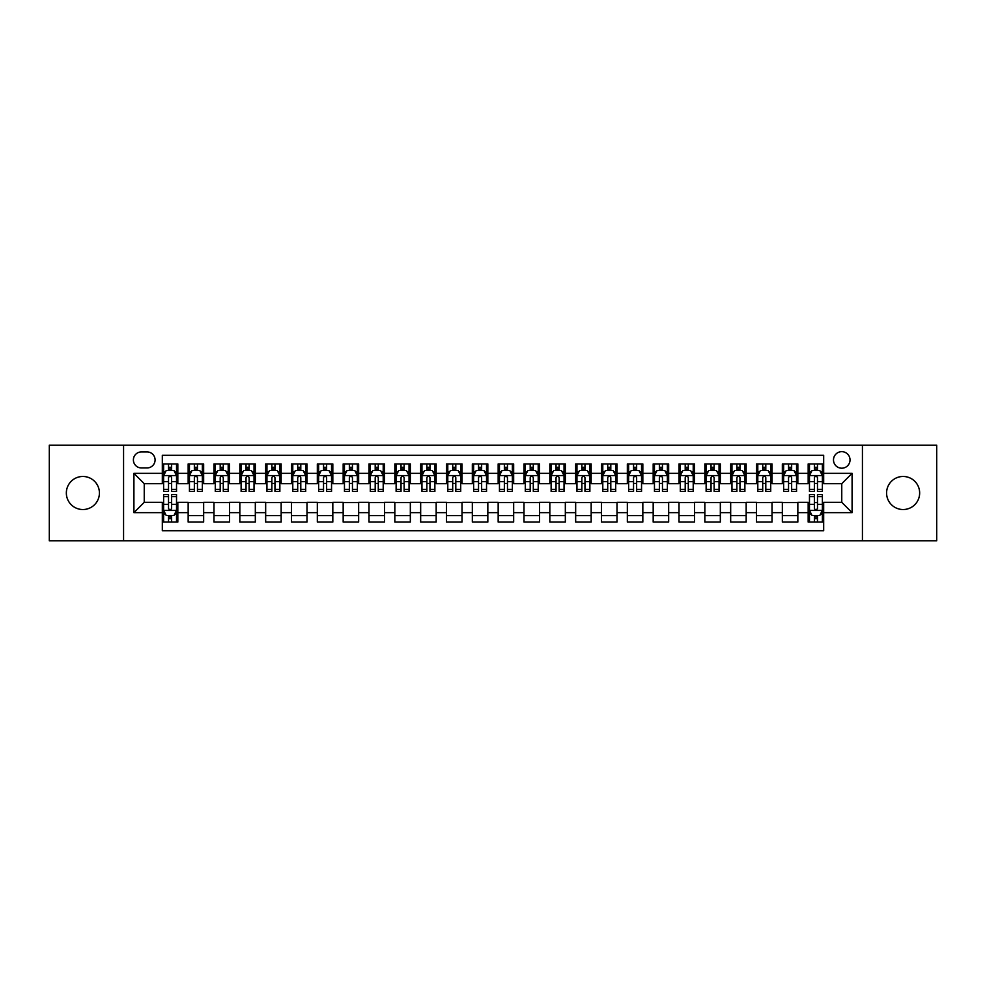 <?xml version="1.0" encoding="UTF-8"?>
<svg xmlns="http://www.w3.org/2000/svg" width="986" height="986" viewBox="0 0 986 986"><rect width="100%" height="100%" fill="white"/><g stroke="black" fill="none" stroke-linecap="round" stroke-linejoin="round"><path stroke-width="1.48" d="M903.114 476.472A16.528 16.528 0 0 0 886.587 493A16.528 16.528 0 0 0 903.114 509.528A16.528 16.528 0 0 0 919.655 493A16.528 16.528 0 0 0 903.114 476.472M82.886 476.472A16.528 16.528 0 0 0 66.345 493A16.528 16.528 0 0 0 82.886 509.528A16.528 16.528 0 0 0 99.413 493A16.528 16.528 0 0 0 82.886 476.472M841.761 451.662A8.27 8.27 0 0 0 833.49 459.932A8.27 8.27 0 0 0 841.761 468.202A8.27 8.27 0 0 0 850.031 459.932A8.27 8.27 0 0 0 841.761 451.662M862.43 540.796L936.7 540.796L936.7 445.204L862.43 445.204L862.43 540.796L123.57 540.796L123.57 445.204L49.3 445.204L49.3 540.796L123.57 540.796M823.68 463.938L808.175 463.938L808.175 473.366L797.847 473.366L797.847 483.695L808.175 483.695L808.175 473.366M797.847 473.366L797.847 463.938L782.342 463.938L782.342 473.366L772.013 473.366L772.013 483.695L782.342 483.695L782.342 473.366M772.013 473.366L772.013 463.938L756.508 463.938L756.508 473.366L746.168 473.366L746.168 483.695L756.508 483.695L756.508 473.366M746.168 473.366L746.168 463.938L730.675 463.938L730.675 473.366L720.335 473.366L720.335 483.695L730.675 483.695L730.675 473.366M720.335 473.366L720.335 463.938L704.842 463.938L704.842 473.366L694.501 473.366L694.501 483.695L704.842 483.695L704.842 473.366M694.501 473.366L694.501 463.938L679.009 463.938L679.009 473.366L668.668 473.366L668.668 483.695L679.009 483.695L679.009 473.366M668.668 473.366L668.668 463.938L653.176 463.938L653.176 473.366L642.835 473.366L642.835 483.695L653.176 483.695L653.176 473.366M642.835 473.366L642.835 463.938L627.342 463.938L627.342 473.366L617.002 473.366L617.002 483.695L627.342 483.695L627.342 473.366M617.002 473.366L617.002 463.938L601.497 463.938L601.497 473.366L591.169 473.366L591.169 483.695L601.497 483.695L601.497 473.366M591.169 473.366L591.169 463.938L575.664 463.938L575.664 473.366L565.335 473.366L565.335 483.695L575.664 483.695L575.664 473.366M565.335 473.366L565.335 463.938L549.831 463.938L549.831 473.366L539.502 473.366L539.502 483.695L549.831 483.695L549.831 473.366M539.502 473.366L539.502 463.938L523.997 463.938L523.997 473.366L513.669 473.366L513.669 483.695L523.997 483.695L523.997 473.366M513.669 473.366L513.669 463.938L498.164 463.938L498.164 473.366L487.836 473.366L487.836 483.695L498.164 483.695L498.164 473.366M487.836 473.366L487.836 463.938L472.331 463.938L472.331 473.366L462.003 473.366L462.003 483.695L472.331 483.695L472.331 473.366M462.003 473.366L462.003 463.938L446.498 463.938L446.498 473.366L436.169 473.366L436.169 483.695L446.498 483.695L446.498 473.366M436.169 473.366L436.169 463.938L420.665 463.938L420.665 473.366L410.336 473.366L410.336 483.695L420.665 483.695L420.665 473.366M410.336 473.366L410.336 463.938L394.831 463.938L394.831 473.366L384.503 473.366L384.503 483.695L394.831 483.695L394.831 473.366M384.503 473.366L384.503 463.938L368.998 463.938L368.998 473.366L358.657 473.366L358.657 483.695L368.998 483.695L368.998 473.366M358.657 473.366L358.657 463.938L343.165 463.938L343.165 473.366L332.824 473.366L332.824 483.695L343.165 483.695L343.165 473.366M332.824 473.366L332.824 463.938L317.332 463.938L317.332 473.366L306.991 473.366L306.991 483.695L317.332 483.695L317.332 473.366M306.991 473.366L306.991 463.938L291.499 463.938L291.499 473.366L281.158 473.366L281.158 483.695L291.499 483.695L291.499 473.366M281.158 473.366L281.158 463.938L265.665 463.938L265.665 473.366L255.325 473.366L255.325 483.695L265.665 483.695L265.665 473.366M255.325 473.366L255.325 463.938L239.832 463.938L239.832 473.366L229.491 473.366L229.491 483.695L239.832 483.695L239.832 473.366M229.491 473.366L229.491 463.938L213.987 463.938L213.987 473.366L203.658 473.366L203.658 483.695L213.987 483.695L213.987 473.366M203.658 473.366L203.658 463.938L188.153 463.938L188.153 483.695L177.825 483.695L177.825 463.938L162.32 463.938M162.32 522.062L177.825 522.062L177.825 502.305L188.153 502.305L188.153 522.062L203.658 522.062L203.658 502.305L213.987 502.305L213.987 512.634L203.658 512.634M213.987 512.634L213.987 522.062L229.491 522.062L229.491 502.305L239.832 502.305L239.832 512.634L229.491 512.634M239.832 512.634L239.832 522.062L255.325 522.062L255.325 502.305L265.665 502.305L265.665 512.634L255.325 512.634M265.665 512.634L265.665 522.062L281.158 522.062L281.158 502.305L291.499 502.305L291.499 512.634L281.158 512.634M291.499 512.634L291.499 522.062L306.991 522.062L306.991 502.305L317.332 502.305L317.332 512.634L306.991 512.634M317.332 512.634L317.332 522.062L332.824 522.062L332.824 502.305L343.165 502.305L343.165 512.634L332.824 512.634M343.165 512.634L343.165 522.062L358.657 522.062L358.657 502.305L368.998 502.305L368.998 512.634L358.657 512.634M368.998 512.634L368.998 522.062L384.503 522.062L384.503 502.305L394.831 502.305L394.831 512.634L384.503 512.634M394.831 512.634L394.831 522.062L410.336 522.062L410.336 502.305L420.665 502.305L420.665 512.634L410.336 512.634M420.665 512.634L420.665 522.062L436.169 522.062L436.169 502.305L446.498 502.305L446.498 512.634L436.169 512.634M446.498 512.634L446.498 522.062L462.003 522.062L462.003 502.305L472.331 502.305L472.331 512.634L462.003 512.634M472.331 512.634L472.331 522.062L487.836 522.062L487.836 502.305L498.164 502.305L498.164 512.634L487.836 512.634M498.164 512.634L498.164 522.062L513.669 522.062L513.669 502.305L523.997 502.305L523.997 512.634L513.669 512.634M523.997 512.634L523.997 522.062L539.502 522.062L539.502 502.305L549.831 502.305L549.831 512.634L539.502 512.634M549.831 512.634L549.831 522.062L565.335 522.062L565.335 502.305L575.664 502.305L575.664 512.634L565.335 512.634M575.664 512.634L575.664 522.062L591.169 522.062L591.169 502.305L601.497 502.305L601.497 512.634L591.169 512.634M601.497 512.634L601.497 522.062L617.002 522.062L617.002 502.305L627.342 502.305L627.342 512.634L617.002 512.634M627.342 512.634L627.342 522.062L642.835 522.062L642.835 502.305L653.176 502.305L653.176 512.634L642.835 512.634M653.176 512.634L653.176 522.062L668.668 522.062L668.668 502.305L679.009 502.305L679.009 512.634L668.668 512.634M679.009 512.634L679.009 522.062L694.501 522.062L694.501 502.305L704.842 502.305L704.842 512.634L694.501 512.634M704.842 512.634L704.842 522.062L720.335 522.062L720.335 502.305L730.675 502.305L730.675 512.634L720.335 512.634M730.675 512.634L730.675 522.062L746.168 522.062L746.168 502.305L756.508 502.305L756.508 512.634L746.168 512.634M756.508 512.634L756.508 522.062L772.013 522.062L772.013 502.305L782.342 502.305L782.342 512.634L772.013 512.634M782.342 512.634L782.342 522.062L797.847 522.062L797.847 502.305L808.175 502.305L808.175 512.634L797.847 512.634M141.392 467.943L147.087 467.943A8.011 8.011 0 0 0 155.085 459.932A8.011 8.011 0 0 0 147.087 451.921L141.392 451.921A8.011 8.011 0 0 0 133.393 459.932A8.011 8.011 0 0 0 141.392 467.943M862.43 445.204L123.57 445.204M823.68 473.366L823.68 455.285L162.32 455.285L162.32 483.695L144.239 483.695L144.239 502.305L162.32 502.305L162.32 530.715L823.68 530.715L823.68 502.305L841.761 502.305L841.761 483.695L823.68 483.695L823.68 473.366L852.089 473.366L852.089 512.634L823.68 512.634M162.32 512.634L133.911 512.634L133.911 473.366L162.32 473.366M808.175 512.634L808.175 522.062L823.68 522.062M162.32 470.396L163.614 470.396M168.52 470.396L171.626 470.396M176.531 470.396L177.825 470.396M162.32 483.436L163.614 483.436M168.52 483.436L171.626 483.436M176.531 483.436L177.825 483.436M162.32 502.564L163.614 502.564M168.52 502.564L171.626 502.564M176.531 502.564L177.825 502.564M162.32 515.604L163.614 515.604M168.52 515.604L171.626 515.604M176.531 515.604L177.825 515.604M188.153 483.436L189.448 483.436M194.353 483.436L197.459 483.436M202.364 483.436L203.658 483.436M188.153 470.396L189.448 470.396M194.353 470.396L197.459 470.396M202.364 470.396L203.658 470.396M188.153 502.564L203.658 502.564M188.153 515.604L203.658 515.604M213.987 502.564L229.491 502.564M213.987 515.604L229.491 515.604M213.987 470.396L215.281 470.396M220.198 470.396L223.292 470.396M228.197 470.396L229.491 470.396M213.987 483.436L215.281 483.436M220.198 483.436L223.292 483.436M228.197 483.436L229.491 483.436M239.832 502.564L255.325 502.564M239.832 515.604L255.325 515.604M239.832 470.396L241.114 470.396M246.032 470.396L249.125 470.396M254.031 470.396L255.325 470.396M239.832 483.436L241.114 483.436M246.032 483.436L249.125 483.436M254.031 483.436L255.325 483.436M265.665 502.564L281.158 502.564M265.665 515.604L281.158 515.604M265.665 470.396L266.947 470.396M271.865 470.396L274.958 470.396M279.864 470.396L281.158 470.396M265.665 483.436L266.947 483.436M271.865 483.436L274.958 483.436M279.864 483.436L281.158 483.436M291.499 502.564L306.991 502.564M291.499 515.604L306.991 515.604M291.499 470.396L292.78 470.396M297.698 470.396L300.792 470.396M305.697 470.396L306.991 470.396M291.499 483.436L292.78 483.436M297.698 483.436L300.792 483.436M305.697 483.436L306.991 483.436M317.332 502.564L332.824 502.564M317.332 515.604L332.824 515.604M317.332 470.396L318.626 470.396M323.531 470.396L326.625 470.396M331.542 470.396L332.824 470.396M317.332 483.436L318.626 483.436M323.531 483.436L326.625 483.436M331.542 483.436L332.824 483.436M343.165 502.564L358.657 502.564M343.165 515.604L358.657 515.604M343.165 470.396L344.459 470.396M349.364 470.396L352.458 470.396M357.376 470.396L358.657 470.396M343.165 483.436L344.459 483.436M349.364 483.436L352.458 483.436M357.376 483.436L358.657 483.436M368.998 502.564L384.503 502.564M368.998 515.604L384.503 515.604M368.998 470.396L370.292 470.396M375.198 470.396L378.291 470.396M383.209 470.396L384.503 470.396M368.998 483.436L370.292 483.436M375.198 483.436L378.291 483.436M383.209 483.436L384.503 483.436M394.831 502.564L410.336 502.564M394.831 515.604L410.336 515.604M394.831 470.396L396.125 470.396M401.031 470.396L404.137 470.396M409.042 470.396L410.336 470.396M394.831 483.436L396.125 483.436M401.031 483.436L404.137 483.436M409.042 483.436L410.336 483.436M420.665 502.564L436.169 502.564M420.665 515.604L436.169 515.604M420.665 470.396L421.959 470.396M426.864 470.396L429.97 470.396M434.875 470.396L436.169 470.396M420.665 483.436L421.959 483.436M426.864 483.436L429.97 483.436M434.875 483.436L436.169 483.436M446.498 502.564L462.003 502.564M446.498 515.604L462.003 515.604M446.498 470.396L447.792 470.396M452.697 470.396L455.803 470.396M460.709 470.396L462.003 470.396M446.498 483.436L447.792 483.436M452.697 483.436L455.803 483.436M460.709 483.436L462.003 483.436M472.331 502.564L487.836 502.564M472.331 515.604L487.836 515.604M472.331 470.396L473.625 470.396M478.53 470.396L481.636 470.396M486.542 470.396L487.836 470.396M472.331 483.436L473.625 483.436M478.53 483.436L481.636 483.436M486.542 483.436L487.836 483.436M498.164 502.564L513.669 502.564M498.164 515.604L513.669 515.604M498.164 470.396L499.458 470.396M504.364 470.396L507.47 470.396M512.375 470.396L513.669 470.396M498.164 483.436L499.458 483.436M504.364 483.436L507.47 483.436M512.375 483.436L513.669 483.436M523.997 502.564L539.502 502.564M523.997 515.604L539.502 515.604M523.997 470.396L525.291 470.396M530.197 470.396L533.303 470.396M538.208 470.396L539.502 470.396M523.997 483.436L525.291 483.436M530.197 483.436L533.303 483.436M538.208 483.436L539.502 483.436M549.831 502.564L565.335 502.564M549.831 515.604L565.335 515.604M549.831 470.396L551.125 470.396M556.03 470.396L559.136 470.396M564.041 470.396L565.335 470.396M549.831 483.436L551.125 483.436M556.03 483.436L559.136 483.436M564.041 483.436L565.335 483.436M575.664 502.564L591.169 502.564M575.664 515.604L591.169 515.604M575.664 470.396L576.958 470.396M581.863 470.396L584.969 470.396M589.875 470.396L591.169 470.396M575.664 483.436L576.958 483.436M581.863 483.436L584.969 483.436M589.875 483.436L591.169 483.436M601.497 502.564L617.002 502.564M601.497 515.604L617.002 515.604M601.497 470.396L602.791 470.396M607.709 470.396L610.802 470.396M615.708 470.396L617.002 470.396M601.497 483.436L602.791 483.436M607.709 483.436L610.802 483.436M615.708 483.436L617.002 483.436M627.342 502.564L642.835 502.564M627.342 515.604L642.835 515.604M627.342 470.396L628.624 470.396M633.542 470.396L636.636 470.396M641.541 470.396L642.835 470.396M627.342 483.436L628.624 483.436M633.542 483.436L636.636 483.436M641.541 483.436L642.835 483.436M653.176 502.564L668.668 502.564M653.176 515.604L668.668 515.604M653.176 470.396L654.457 470.396M659.375 470.396L662.469 470.396M667.374 470.396L668.668 470.396M653.176 483.436L654.457 483.436M659.375 483.436L662.469 483.436M667.374 483.436L668.668 483.436M679.009 502.564L694.501 502.564M679.009 515.604L694.501 515.604M679.009 470.396L680.303 470.396M685.208 470.396L688.302 470.396M693.22 470.396L694.501 470.396M679.009 483.436L680.303 483.436M685.208 483.436L688.302 483.436M693.22 483.436L694.501 483.436M704.842 502.564L720.335 502.564M704.842 515.604L720.335 515.604M704.842 470.396L706.136 470.396M711.042 470.396L714.135 470.396M719.053 470.396L720.335 470.396M704.842 483.436L706.136 483.436M711.042 483.436L714.135 483.436M719.053 483.436L720.335 483.436M730.675 502.564L746.168 502.564M730.675 515.604L746.168 515.604M730.675 470.396L731.969 470.396M736.875 470.396L739.968 470.396M744.886 470.396L746.168 470.396M730.675 483.436L731.969 483.436M736.875 483.436L739.968 483.436M744.886 483.436L746.168 483.436M756.508 502.564L772.013 502.564M756.508 515.604L772.013 515.604M756.508 470.396L757.803 470.396M762.708 470.396L765.802 470.396M770.719 470.396L772.013 470.396M756.508 483.436L757.803 483.436M762.708 483.436L765.802 483.436M770.719 483.436L772.013 483.436M782.342 502.564L797.847 502.564M782.342 515.604L797.847 515.604M782.342 470.396L783.636 470.396M788.541 470.396L791.647 470.396M796.552 470.396L797.847 470.396M782.342 483.436L783.636 483.436M788.541 483.436L791.647 483.436M796.552 483.436L797.847 483.436M808.175 502.564L809.469 502.564M814.374 502.564L817.48 502.564M822.386 502.564L823.68 502.564M808.175 515.604L809.469 515.604M814.374 515.604L817.48 515.604M822.386 515.604L823.68 515.604M808.175 470.396L809.469 470.396M814.374 470.396L817.48 470.396M822.386 470.396L823.68 470.396M808.175 483.436L809.469 483.436M814.374 483.436L817.48 483.436M822.386 483.436L823.68 483.436M144.239 483.695L133.911 473.366M144.239 502.305L133.911 512.634M852.089 473.366L841.761 483.695M852.089 512.634L841.761 502.305M171.626 467.29L168.52 467.29M176.531 489.339L171.626 489.339L171.626 491.447L176.531 491.447L176.531 475.696L173.955 470.519L166.203 470.519L163.614 475.696L163.614 491.447L168.52 491.447L168.52 489.339L163.614 489.339M163.614 475.696L163.614 463.938M176.531 475.696L176.531 463.938M168.52 470.519L168.52 463.938M171.626 463.938L171.626 470.519M171.626 489.339L171.626 477.631C170.59 475.634 169.555 475.634 168.52 477.631L168.52 489.339M168.52 518.71L171.626 518.71M163.614 496.661L168.52 496.661L168.52 494.553L163.614 494.553L163.614 510.304L166.203 515.481L173.955 515.481L176.531 510.304L176.531 494.553L171.626 494.553L171.626 496.661L176.531 496.661M176.531 510.304L176.531 522.062M163.614 510.304L163.614 522.062M171.626 515.481L171.626 522.062M168.52 522.062L168.52 515.481M168.52 496.661L168.52 508.369C169.555 510.366 170.59 510.366 171.626 508.369L171.626 496.661M197.459 467.29L194.353 467.29M202.364 489.339L197.459 489.339L197.459 491.447L202.364 491.447L202.364 475.696L199.788 470.519L192.036 470.519L189.448 475.696L189.448 491.447L194.353 491.447L194.353 489.339L189.448 489.339M189.448 475.696L189.448 463.938M202.364 475.696L202.364 463.938M194.353 470.519L194.353 463.938M197.459 463.938L197.459 470.519M197.459 489.339L197.459 477.631C196.424 475.634 195.388 475.634 194.353 477.631L194.353 489.339M223.292 467.29L220.198 467.29M228.197 489.339L223.292 489.339L223.292 491.447L228.197 491.447L228.197 475.696L225.621 470.519L217.869 470.519L215.281 475.696L215.281 491.447L220.198 491.447L220.198 489.339L215.281 489.339M215.281 475.696L215.281 463.938M228.197 475.696L228.197 463.938M220.198 470.519L220.198 463.938M223.292 463.938L223.292 470.519M223.292 489.339L223.292 477.631C222.257 475.634 221.221 475.634 220.198 477.631L220.198 489.339M249.125 467.29L246.032 467.29M254.031 489.339L249.125 489.339L249.125 491.447L254.031 491.447L254.031 475.696L251.455 470.519L243.702 470.519L241.114 475.696L241.114 491.447L246.032 491.447L246.032 489.339L241.114 489.339M241.114 475.696L241.114 463.938M254.031 475.696L254.031 463.938M246.032 470.519L246.032 463.938M249.125 463.938L249.125 470.519M249.125 489.339L249.125 477.631C248.09 475.634 247.067 475.634 246.032 477.631L246.032 489.339M274.958 467.29L271.865 467.29M279.864 489.339L274.958 489.339L274.958 491.447L279.864 491.447L279.864 475.696L277.288 470.519L269.535 470.519L266.947 475.696L266.947 491.447L271.865 491.447L271.865 489.339L266.947 489.339M266.947 475.696L266.947 463.938M279.864 475.696L279.864 463.938M271.865 470.519L271.865 463.938M274.958 463.938L274.958 470.519M274.958 489.339L274.958 477.631C273.923 475.634 272.9 475.634 271.865 477.631L271.865 489.339M300.792 467.29L297.698 467.29M305.697 489.339L300.792 489.339L300.792 491.447L305.697 491.447L305.697 475.696L303.121 470.519L295.369 470.519L292.78 475.696L292.78 491.447L297.698 491.447L297.698 489.339L292.78 489.339M292.78 475.696L292.78 463.938M305.697 475.696L305.697 463.938M297.698 470.519L297.698 463.938M300.792 463.938L300.792 470.519M300.792 489.339L300.792 477.631C299.769 475.634 298.733 475.634 297.698 477.631L297.698 489.339M326.625 467.29L323.531 467.29M331.542 489.339L326.625 489.339L326.625 491.447L331.542 491.447L331.542 475.696L328.954 470.519L321.202 470.519L318.626 475.696L318.626 491.447L323.531 491.447L323.531 489.339L318.626 489.339M318.626 475.696L318.626 463.938M331.542 475.696L331.542 463.938M323.531 470.519L323.531 463.938M326.625 463.938L326.625 470.519M326.625 489.339L326.625 477.631C325.602 475.634 324.567 475.634 323.531 477.631L323.531 489.339M352.458 467.29L349.364 467.29M357.376 489.339L352.458 489.339L352.458 491.447L357.376 491.447L357.376 475.696L354.787 470.519L347.035 470.519L344.459 475.696L344.459 491.447L349.364 491.447L349.364 489.339L344.459 489.339M344.459 475.696L344.459 463.938M357.376 475.696L357.376 463.938M349.364 470.519L349.364 463.938M352.458 463.938L352.458 470.519M352.458 489.339L352.458 477.631C351.435 475.634 350.4 475.634 349.364 477.631L349.364 489.339M378.291 467.29L375.198 467.29M383.209 489.339L378.291 489.339L378.291 491.447L383.209 491.447L383.209 475.696L380.621 470.519L372.868 470.519L370.292 475.696L370.292 491.447L375.198 491.447L375.198 489.339L370.292 489.339M370.292 475.696L370.292 463.938M383.209 475.696L383.209 463.938M375.198 470.519L375.198 463.938M378.291 463.938L378.291 470.519M378.291 489.339L378.291 477.631C377.268 475.634 376.233 475.634 375.198 477.631L375.198 489.339M404.137 467.29L401.031 467.29M409.042 489.339L404.137 489.339L404.137 491.447L409.042 491.447L409.042 475.696L406.454 470.519L398.701 470.519L396.125 475.696L396.125 491.447L401.031 491.447L401.031 489.339L396.125 489.339M396.125 475.696L396.125 463.938M409.042 475.696L409.042 463.938M401.031 470.519L401.031 463.938M404.137 463.938L404.137 470.519M404.137 489.339L404.137 477.631C403.101 475.634 402.066 475.634 401.031 477.631L401.031 489.339M429.97 467.29L426.864 467.29M434.875 489.339L429.97 489.339L429.97 491.447L434.875 491.447L434.875 475.696L432.287 470.519L424.535 470.519L421.959 475.696L421.959 491.447L426.864 491.447L426.864 489.339L421.959 489.339M421.959 475.696L421.959 463.938M434.875 475.696L434.875 463.938M426.864 470.519L426.864 463.938M429.97 463.938L429.97 470.519M429.97 489.339L429.97 477.631C428.935 475.634 427.899 475.634 426.864 477.631L426.864 489.339M455.803 467.29L452.697 467.29M460.709 489.339L455.803 489.339L455.803 491.447L460.709 491.447L460.709 475.696L458.12 470.519L450.368 470.519L447.792 475.696L447.792 491.447L452.697 491.447L452.697 489.339L447.792 489.339M447.792 475.696L447.792 463.938M460.709 475.696L460.709 463.938M452.697 470.519L452.697 463.938M455.803 463.938L455.803 470.519M455.803 489.339L455.803 477.631C454.768 475.634 453.733 475.634 452.697 477.631L452.697 489.339M481.636 467.29L478.53 467.29M486.542 489.339L481.636 489.339L481.636 491.447L486.542 491.447L486.542 475.696L483.953 470.519L476.213 470.519L473.625 475.696L473.625 491.447L478.53 491.447L478.53 489.339L473.625 489.339M473.625 475.696L473.625 463.938M486.542 475.696L486.542 463.938M478.53 470.519L478.53 463.938M481.636 463.938L481.636 470.519M481.636 489.339L481.636 477.631C480.601 475.634 479.566 475.634 478.53 477.631L478.53 489.339M507.47 467.29L504.364 467.29M512.375 489.339L507.47 489.339L507.47 491.447L512.375 491.447L512.375 475.696L509.787 470.519L502.047 470.519L499.458 475.696L499.458 491.447L504.364 491.447L504.364 489.339L499.458 489.339M499.458 475.696L499.458 463.938M512.375 475.696L512.375 463.938M504.364 470.519L504.364 463.938M507.47 463.938L507.47 470.519M507.47 489.339L507.47 477.631C506.434 475.634 505.399 475.634 504.364 477.631L504.364 489.339M533.303 467.29L530.197 467.29M538.208 489.339L533.303 489.339L533.303 491.447L538.208 491.447L538.208 475.696L535.632 470.519L527.88 470.519L525.291 475.696L525.291 491.447L530.197 491.447L530.197 489.339L525.291 489.339M525.291 475.696L525.291 463.938M538.208 475.696L538.208 463.938M530.197 470.519L530.197 463.938M533.303 463.938L533.303 470.519M533.303 489.339L533.303 477.631C532.267 475.634 531.232 475.634 530.197 477.631L530.197 489.339M559.136 467.29L556.03 467.29M564.041 489.339L559.136 489.339L559.136 491.447L564.041 491.447L564.041 475.696L561.465 470.519L553.713 470.519L551.125 475.696L551.125 491.447L556.03 491.447L556.03 489.339L551.125 489.339M551.125 475.696L551.125 463.938M564.041 475.696L564.041 463.938M556.03 470.519L556.03 463.938M559.136 463.938L559.136 470.519M559.136 489.339L559.136 477.631C558.101 475.634 557.065 475.634 556.03 477.631L556.03 489.339M584.969 467.29L581.863 467.29M589.875 489.339L584.969 489.339L584.969 491.447L589.875 491.447L589.875 475.696L587.299 470.519L579.546 470.519L576.958 475.696L576.958 491.447L581.863 491.447L581.863 489.339L576.958 489.339M576.958 475.696L576.958 463.938M589.875 475.696L589.875 463.938M581.863 470.519L581.863 463.938M584.969 463.938L584.969 470.519M584.969 489.339L584.969 477.631C583.934 475.634 582.899 475.634 581.863 477.631L581.863 489.339M610.802 467.29L607.709 467.29M615.708 489.339L610.802 489.339L610.802 491.447L615.708 491.447L615.708 475.696L613.132 470.519L605.379 470.519L602.791 475.696L602.791 491.447L607.709 491.447L607.709 489.339L602.791 489.339M602.791 475.696L602.791 463.938M615.708 475.696L615.708 463.938M607.709 470.519L607.709 463.938M610.802 463.938L610.802 470.519M610.802 489.339L610.802 477.631C609.767 475.634 608.744 475.634 607.709 477.631L607.709 489.339M636.636 467.29L633.542 467.29M641.541 489.339L636.636 489.339L636.636 491.447L641.541 491.447L641.541 475.696L638.965 470.519L631.213 470.519L628.624 475.696L628.624 491.447L633.542 491.447L633.542 489.339L628.624 489.339M628.624 475.696L628.624 463.938M641.541 475.696L641.541 463.938M633.542 470.519L633.542 463.938M636.636 463.938L636.636 470.519M636.636 489.339L636.636 477.631C635.6 475.634 634.577 475.634 633.542 477.631L633.542 489.339M662.469 467.29L659.375 467.29M667.374 489.339L662.469 489.339L662.469 491.447L667.374 491.447L667.374 475.696L664.798 470.519L657.046 470.519L654.457 475.696L654.457 491.447L659.375 491.447L659.375 489.339L654.457 489.339M654.457 475.696L654.457 463.938M667.374 475.696L667.374 463.938M659.375 470.519L659.375 463.938M662.469 463.938L662.469 470.519M662.469 489.339L662.469 477.631C661.433 475.634 660.41 475.634 659.375 477.631L659.375 489.339M688.302 467.29L685.208 467.29M693.22 489.339L688.302 489.339L688.302 491.447L693.22 491.447L693.22 475.696L690.631 470.519L682.879 470.519L680.303 475.696L680.303 491.447L685.208 491.447L685.208 489.339L680.303 489.339M680.303 475.696L680.303 463.938M693.22 475.696L693.22 463.938M685.208 470.519L685.208 463.938M688.302 463.938L688.302 470.519M688.302 489.339L688.302 477.631C687.279 475.634 686.244 475.634 685.208 477.631L685.208 489.339M714.135 467.29L711.042 467.29M719.053 489.339L714.135 489.339L714.135 491.447L719.053 491.447L719.053 475.696L716.465 470.519L708.712 470.519L706.136 475.696L706.136 491.447L711.042 491.447L711.042 489.339L706.136 489.339M706.136 475.696L706.136 463.938M719.053 475.696L719.053 463.938M711.042 470.519L711.042 463.938M714.135 463.938L714.135 470.519M714.135 489.339L714.135 477.631C713.112 475.634 712.077 475.634 711.042 477.631L711.042 489.339M739.968 467.29L736.875 467.29M744.886 489.339L739.968 489.339L739.968 491.447L744.886 491.447L744.886 475.696L742.298 470.519L734.545 470.519L731.969 475.696L731.969 491.447L736.875 491.447L736.875 489.339L731.969 489.339M731.969 475.696L731.969 463.938M744.886 475.696L744.886 463.938M736.875 470.519L736.875 463.938M739.968 463.938L739.968 470.519M739.968 489.339L739.968 477.631C738.945 475.634 737.91 475.634 736.875 477.631L736.875 489.339M765.802 467.29L762.708 467.29M770.719 489.339L765.802 489.339L765.802 491.447L770.719 491.447L770.719 475.696L768.131 470.519L760.379 470.519L757.803 475.696L757.803 491.447L762.708 491.447L762.708 489.339L757.803 489.339M757.803 475.696L757.803 463.938M770.719 475.696L770.719 463.938M762.708 470.519L762.708 463.938M765.802 463.938L765.802 470.519M765.802 489.339L765.802 477.631C764.779 475.634 763.743 475.634 762.708 477.631L762.708 489.339M791.647 467.29L788.541 467.29M796.552 489.339L791.647 489.339L791.647 491.447L796.552 491.447L796.552 475.696L793.964 470.519L786.212 470.519L783.636 475.696L783.636 491.447L788.541 491.447L788.541 489.339L783.636 489.339M783.636 475.696L783.636 463.938M796.552 475.696L796.552 463.938M788.541 470.519L788.541 463.938M791.647 463.938L791.647 470.519M791.647 489.339L791.647 477.631C790.612 475.634 789.576 475.634 788.541 477.631L788.541 489.339M817.48 467.29L814.374 467.29M822.386 489.339L817.48 489.339L817.48 491.447L822.386 491.447L822.386 475.696L819.797 470.519L812.045 470.519L809.469 475.696L809.469 491.447L814.374 491.447L814.374 489.339L809.469 489.339M809.469 475.696L809.469 463.938M822.386 475.696L822.386 463.938M814.374 470.519L814.374 463.938M817.48 463.938L817.48 470.519M817.48 489.339L817.48 477.631C816.445 475.634 815.41 475.634 814.374 477.631L814.374 489.339M814.374 518.71L817.48 518.71M809.469 496.661L814.374 496.661L814.374 494.553L809.469 494.553L809.469 510.304L812.045 515.481L819.797 515.481L822.386 510.304L822.386 494.553L817.48 494.553L817.48 496.661L822.386 496.661M822.386 510.304L822.386 522.062M809.469 510.304L809.469 522.062M817.48 515.481L817.48 522.062M814.374 522.062L814.374 515.481M814.374 496.661L814.374 508.369C815.41 510.366 816.445 510.366 817.48 508.369L817.48 496.661M188.153 512.634L177.825 512.634M188.153 473.366L177.825 473.366M176.469 475.56L163.676 475.56M163.614 471.949L165.488 471.949M174.658 471.949L176.531 471.949M168.52 481.673L163.614 481.673M176.531 481.673L171.626 481.673M171.626 468.942L168.52 468.942M163.676 510.44L176.469 510.44M176.531 514.051L174.658 514.051M165.488 514.051L163.614 514.051M171.626 504.327L176.531 504.327M163.614 504.327L168.52 504.327M168.52 517.058L171.626 517.058M202.303 475.56L189.509 475.56M189.448 471.949L191.321 471.949M200.491 471.949L202.364 471.949M194.353 481.673L189.448 481.673M202.364 481.673L197.459 481.673M197.459 468.942L194.353 468.942M228.136 475.56L215.342 475.56M215.281 471.949L217.154 471.949M226.324 471.949L228.197 471.949M220.198 481.673L215.281 481.673M228.197 481.673L223.292 481.673M223.292 468.942L220.198 468.942M253.969 475.56L241.188 475.56M241.114 471.949L242.987 471.949M252.157 471.949L254.031 471.949M246.032 481.673L241.114 481.673M254.031 481.673L249.125 481.673M249.125 468.942L246.032 468.942M279.802 475.56L267.021 475.56M266.947 471.949L268.821 471.949M277.99 471.949L279.864 471.949M271.865 481.673L266.947 481.673M279.864 481.673L274.958 481.673M274.958 468.942L271.865 468.942M305.635 475.56L292.854 475.56M292.78 471.949L294.654 471.949M303.836 471.949L305.697 471.949M297.698 481.673L292.78 481.673M305.697 481.673L300.792 481.673M300.792 468.942L297.698 468.942M331.469 475.56L318.688 475.56M318.626 471.949L320.487 471.949M329.669 471.949L331.542 471.949M323.531 481.673L318.626 481.673M331.542 481.673L326.625 481.673M326.625 468.942L323.531 468.942M357.302 475.56L344.521 475.56M344.459 471.949L346.332 471.949M355.502 471.949L357.376 471.949M349.364 481.673L344.459 481.673M357.376 481.673L352.458 481.673M352.458 468.942L349.364 468.942M383.135 475.56L370.354 475.56M370.292 471.949L372.166 471.949M381.335 471.949L383.209 471.949M375.198 481.673L370.292 481.673M383.209 481.673L378.291 481.673M378.291 468.942L375.198 468.942M408.98 475.56L396.187 475.56M396.125 471.949L397.999 471.949M407.169 471.949L409.042 471.949M401.031 481.673L396.125 481.673M409.042 481.673L404.137 481.673M404.137 468.942L401.031 468.942M434.814 475.56L422.02 475.56M421.959 471.949L423.832 471.949M433.002 471.949L434.875 471.949M426.864 481.673L421.959 481.673M434.875 481.673L429.97 481.673M429.97 468.942L426.864 468.942M460.647 475.56L447.854 475.56M447.792 471.949L449.665 471.949M458.835 471.949L460.709 471.949M452.697 481.673L447.792 481.673M460.709 481.673L455.803 481.673M455.803 468.942L452.697 468.942M486.48 475.56L473.687 475.56M473.625 471.949L475.498 471.949M484.668 471.949L486.542 471.949M478.53 481.673L473.625 481.673M486.542 481.673L481.636 481.673M481.636 468.942L478.53 468.942M512.313 475.56L499.52 475.56M499.458 471.949L501.332 471.949M510.501 471.949L512.375 471.949M504.364 481.673L499.458 481.673M512.375 481.673L507.47 481.673M507.47 468.942L504.364 468.942M538.146 475.56L525.353 475.56M525.291 471.949L527.165 471.949M536.335 471.949L538.208 471.949M530.197 481.673L525.291 481.673M538.208 481.673L533.303 481.673M533.303 468.942L530.197 468.942M563.98 475.56L551.186 475.56M551.125 471.949L552.998 471.949M562.168 471.949L564.041 471.949M556.03 481.673L551.125 481.673M564.041 481.673L559.136 481.673M559.136 468.942L556.03 468.942M589.813 475.56L577.02 475.56M576.958 471.949L578.831 471.949M588.001 471.949L589.875 471.949M581.863 481.673L576.958 481.673M589.875 481.673L584.969 481.673M584.969 468.942L581.863 468.942M615.646 475.56L602.865 475.56M602.791 471.949L604.664 471.949M613.834 471.949L615.708 471.949M607.709 481.673L602.791 481.673M615.708 481.673L610.802 481.673M610.802 468.942L607.709 468.942M641.479 475.56L628.698 475.56M628.624 471.949L630.498 471.949M639.668 471.949L641.541 471.949M633.542 481.673L628.624 481.673M641.541 481.673L636.636 481.673M636.636 468.942L633.542 468.942M667.312 475.56L654.531 475.56M654.457 471.949L656.331 471.949M665.513 471.949L667.374 471.949M659.375 481.673L654.457 481.673M667.374 481.673L662.469 481.673M662.469 468.942L659.375 468.942M693.146 475.56L680.365 475.56M680.303 471.949L682.164 471.949M691.346 471.949L693.22 471.949M685.208 481.673L680.303 481.673M693.22 481.673L688.302 481.673M688.302 468.942L685.208 468.942M718.979 475.56L706.198 475.56M706.136 471.949L708.01 471.949M717.179 471.949L719.053 471.949M711.042 481.673L706.136 481.673M719.053 481.673L714.135 481.673M714.135 468.942L711.042 468.942M744.812 475.56L732.031 475.56M731.969 471.949L733.843 471.949M743.013 471.949L744.886 471.949M736.875 481.673L731.969 481.673M744.886 481.673L739.968 481.673M739.968 468.942L736.875 468.942M770.658 475.56L757.864 475.56M757.803 471.949L759.676 471.949M768.846 471.949L770.719 471.949M762.708 481.673L757.803 481.673M770.719 481.673L765.802 481.673M765.802 468.942L762.708 468.942M796.491 475.56L783.697 475.56M783.636 471.949L785.509 471.949M794.679 471.949L796.552 471.949M788.541 481.673L783.636 481.673M796.552 481.673L791.647 481.673M791.647 468.942L788.541 468.942M822.324 475.56L809.531 475.56M809.469 471.949L811.342 471.949M820.512 471.949L822.386 471.949M814.374 481.673L809.469 481.673M822.386 481.673L817.48 481.673M817.48 468.942L814.374 468.942M809.531 510.44L822.324 510.44M822.386 514.051L820.512 514.051M811.342 514.051L809.469 514.051M817.48 504.327L822.386 504.327M809.469 504.327L814.374 504.327M814.374 517.058L817.48 517.058"/></g></svg>
